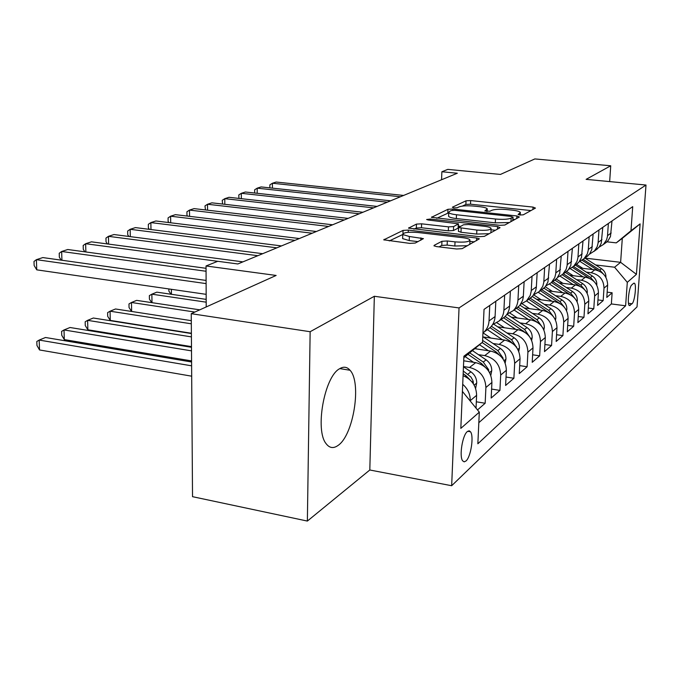 <?xml version="1.0" encoding="UTF-8"?>
<svg xmlns="http://www.w3.org/2000/svg" width="680" height="680" viewBox="0 0 680 680"><rect width="100%" height="100%" fill="white"/><g stroke="black" fill="none" stroke-linecap="round" stroke-linejoin="round"><path stroke-width="1.02" d="M519.919 215.007L523.277 214.82L535.457 208.08L533.043 207.094L470.671 200.575L466.021 200.804L452.37 207.221L453.875 207.918L457.232 207.748L459.025 206.89C462.204 205.768 467.271 205.513 474.232 206.108L479.442 206.66C483.922 207.17 486.531 207.901 487.288 208.853L484.831 210.936L489.923 211.25L491.631 210.375C494.692 209.227 499.766 208.956 506.846 209.567L512.167 210.137C516.885 210.672 519.613 211.446 520.379 212.449L518.101 214.489L519.919 215.007M338.07 445.425C353.532 435.242 361.87 382.534 350.03 370.251C347.08 366.826 343.613 366.325 339.618 368.73C324.428 376.457 314.695 430.321 326.179 443.76C329.536 448.146 333.506 448.706 338.07 445.425M465.995 460.989C470.875 456.943 474.087 435.982 470.483 431.766L469.021 430.831L467.287 431.596C462.442 435.276 459.068 456.484 462.646 460.836L464.177 461.856L465.995 460.989M434.214 245.319L433.976 245.786L436.611 246.594L456.679 248.999L462.171 248.65L479.375 238.833L476.68 238.017L408.315 230.112L403.045 230.409L383.8 239.827L409.776 243.38L415.259 243.049L423.436 238.621L409.36 236.504L402.755 234.532C403.214 232.5 408.178 231.812 417.664 232.475L462.8 237.711C466.786 238.213 469.166 238.935 469.931 239.87C469.421 241.893 464.457 242.556 455.022 241.868L447.321 240.966L441.932 241.29L434.214 245.319L434.188 245.981M609.663 181.594L610.725 165.775L534.854 158.933L500.446 174.429L447.771 169.388L441.873 171.751L457.317 173.238L237.83 263.968L217.761 261.29L206.04 265.974L206.21 306.944M310.139 331.721L307.368 521.067L369.809 469.999L374.34 296.276L310.139 331.721L191.25 313.684L276.139 275.451L206.04 265.974M374.34 296.276L459.042 307.929L646 185.036L637.033 306.875L451.664 485.724L459.042 307.929M610.725 165.775L586.117 179.358L646 185.036M499.817 225.326L504.832 225.037L519.341 217.005L516.894 215.951L452.778 209.049L447.95 209.295L431.477 217.311L499.817 225.326M500.038 227.69L484.356 236.368L479.119 236.682L408.578 228.123L416.457 224.102L421.6 223.822L448.486 226.865L453.611 226.576L458.498 223.83L428.306 220.005L426.624 219.521L430.312 219.053L497.573 226.559L500.038 227.69M307.368 521.067L192.525 496.68L191.25 313.684M477.496 409.929L485.163 403.257L476.323 401.795M463.471 366.528L469.523 367.464C479.876 370.141 485.333 376.813 485.902 387.506L491.921 382.44L491.164 398.029L499.927 390.413L491.598 389.07M478.44 354.662L484.738 355.606C494.844 358.173 500.165 364.659 500.684 375.062L506.37 370.277L505.606 385.466L513.893 378.258L506.031 377.034M493.042 343.502L499.12 344.394C508.997 346.859 514.182 353.158 514.667 363.298L520.047 358.768L519.265 373.583L527.119 366.758L519.69 365.619M506.863 332.936L512.754 333.778C522.402 336.141 527.45 342.269 527.909 352.155L533.01 347.863L532.211 362.321L539.656 355.844L532.627 354.798M519.971 322.906L525.674 323.705C535.109 325.983 540.039 331.942 540.464 341.589L545.309 337.518L544.493 351.628L551.573 345.474L544.909 344.505M532.423 313.387L537.948 314.135C547.179 316.336 551.99 322.142 552.389 331.559L556.988 327.683L556.172 341.471L562.904 335.614L556.571 334.721M544.263 304.325L549.619 305.039C558.654 307.164 563.354 312.817 563.729 322.023L568.106 318.333L567.281 331.806L573.69 326.23L567.673 325.397M555.526 295.707L560.736 296.378C569.577 298.426 574.167 303.943 574.524 312.936L578.697 309.425L577.864 322.6L583.976 317.288L578.246 316.506M566.27 287.478L571.327 288.125C579.989 290.105 584.477 295.486 584.808 304.283L588.787 300.925L587.953 313.82L593.784 308.745L588.327 308.023M576.521 279.633L581.434 280.245C589.925 282.157 594.32 287.419 594.626 296.021L598.425 292.817L597.592 305.439L603.168 300.585L604.001 288.125C603.721 279.709 599.412 274.575 591.098 272.723L586.304 272.136M597.958 299.914L603.168 300.585M491.921 382.44C491.368 371.866 485.962 365.271 475.711 362.644L463.717 360.8M506.37 370.277C505.861 359.983 500.599 353.566 490.586 351.05L474.725 348.678M520.047 358.768C519.571 348.729 514.446 342.499 504.662 340.076L483.318 336.974M533.01 347.863C532.567 338.079 527.561 332.019 517.998 329.681L497.675 326.808M545.309 337.518C544.892 327.964 540.013 322.065 530.655 319.821L511.275 317.144M556.988 327.683C556.606 318.359 551.837 312.613 542.683 310.445L524.178 307.947M568.106 318.333C567.74 309.221 563.082 303.62 554.132 301.529L536.427 299.192M578.697 309.425C578.357 300.517 573.801 295.052 565.029 293.029L548.08 290.844M588.787 300.925C588.472 292.213 584.018 286.883 575.424 284.928L559.181 282.88M598.425 292.817C598.128 284.291 593.767 279.089 585.352 277.194L569.763 275.273M633.556 283.356L631.737 284.979C629.085 286.85 627.028 304.215 629.298 305.583L632.068 303.748C634.712 301.725 636.701 284.589 634.448 283.254L633.556 283.356M462.409 391.416L479.306 412.156L477.853 443.776L625.617 305.796L627.3 282.344L614.584 267.223L595.671 264.962M479.306 412.156L460.827 428.375L463.913 356.192L482.528 342.219L484.041 309.392L632.715 206.644L630.989 230.741L640.11 223.89L636.42 274.346L627.3 282.344M478.822 422.705L611.362 303.943L612.127 292.782L606.798 297.423L607.639 285.065C607.359 276.726 603.092 271.635 594.838 269.798L579.861 267.988M599.106 247.154L603.381 244.494L606.577 239.827L607.478 236.351L608.362 223.474M604.588 243.61L608.022 240.788L610.47 236.512L612 220.957M489.762 305.439L489.031 320.909C488.758 325.389 487.101 329.103 484.067 332.052L482.953 333.013M487.152 329.791L490.152 327.59C493.17 324.657 494.81 320.986 495.083 316.557L495.822 301.257M504.654 295.146L503.906 310.207C503.625 314.568 502.002 318.189 499.026 321.07L492.558 324.666M501.84 319.014L504.781 316.854C507.731 313.99 509.346 310.403 509.617 306.094L510.374 291.193M518.721 285.422L517.956 300.093C517.675 304.343 516.086 307.87 513.17 310.692L507.034 314.168M515.737 308.813L519.75 305.499L522.588 300.407L523.294 297.067L524.135 281.681M532.032 276.225L531.19 291.372L530.204 295.451L526.558 300.875L520.718 304.224M528.895 299.157L532.831 295.911L535.611 290.938L536.316 287.674L537.166 272.68M544.654 267.503L543.796 282.276L542.818 286.263L539.248 291.558L533.689 294.797M541.373 289.995L545.233 286.824L547.961 281.962L549.516 264.146M556.623 259.233L555.755 273.649L554.795 277.542L551.293 282.719L545.989 285.855M553.231 281.291L557.013 278.188L559.691 273.428L561.246 256.037M568.004 251.371L567.129 265.447L566.185 269.246L562.742 274.32L557.677 277.346M564.51 273.02L568.216 269.969L570.843 265.319L572.399 248.327M578.825 243.882L577.949 257.644L577.014 261.358L573.639 266.322L568.786 269.254M575.246 265.14L578.884 262.149L581.468 257.601L583.015 240.992M589.144 236.759L588.26 250.214L587.333 253.844L584.018 258.706L579.377 261.536M585.48 257.626L589.509 254.125L591.812 249.534L593.13 234.005M598.978 229.959L598.086 243.117L597.185 246.678L594.439 250.928L589.466 254.184M595.255 250.452L599.207 247.027L601.248 243.219L602.786 227.332M594.626 296.021L593.784 308.745M584.808 304.283L583.976 317.288M574.524 312.936L573.69 326.23M563.729 322.023L562.904 335.614M552.389 331.559L551.573 345.474M540.464 341.589L539.656 355.844M527.909 352.155L527.119 366.758M514.667 363.298L513.893 378.258M500.684 375.062L499.927 390.413M485.902 387.506L485.163 403.257M476.034 408.136L476.612 395.318C476.348 385.976 471.844 379.431 463.08 375.7M462.714 384.319C467.815 388.781 470.322 394.238 470.237 400.681L470.22 401.004M469.004 431.511L469.6 430.975M614.584 267.223L620.619 262.327L622.302 238.315L616.267 242.871L630.989 230.741M584.987 258.12L620.619 262.327L636.42 274.346M607.01 241.825L616.267 242.871M369.809 469.999L451.664 485.724M441.873 171.751L441.567 179.749M341.921 367.616L340.255 368.671M607.155 292.153L612.127 292.782M611.362 303.943L625.617 305.796M482.528 342.219L463.845 357.697M622.302 238.315L640.11 223.89M530.952 210.57L470.509 204.187L465.868 204.425L462.366 206.091M448.74 212.789L436.721 218.314M514.76 219.538L512.915 219.334M512.915 217.183L511.215 216.444L454.775 210.341L451.384 210.519L449.446 211.446L448.749 212.568C449.522 213.503 452.098 214.234 456.484 214.752L495.482 219.011C502.835 219.657 508.062 219.368 511.147 218.144L512.915 217.183L512.737 220.66M448.621 215.696L448.596 216.342C449.369 217.285 451.954 218.025 456.331 218.552L456.484 214.752M509.337 222.538L495.304 222.853L456.331 218.552M413.942 229.177L416.33 228.038L416.457 224.102M458.49 224.06L458.116 228.131L453.45 230.528L448.333 230.817L421.464 227.749L416.33 228.038M458.405 226.1L460.445 226.329M491.002 229.772L495.38 230.265M476.858 230.078C485.775 230.715 490.51 230.129 491.07 228.31C490.365 227.409 488.019 226.721 484.041 226.245L468.52 224.502L463.454 224.791L458.6 227.553L476.858 230.078L476.68 234.065L489.158 233.707M490.926 232.73L491.045 228.888M458.447 231.276L460.998 232.271L461.159 228.301M476.68 234.065L460.998 232.271M467.449 245.726L454.852 246.016L447.16 245.098L441.779 245.429L439.025 246.882M469.854 244.4L469.897 240.567M402.653 237.83L402.628 238.603L409.232 240.593L409.36 236.504M418.072 241.638L409.232 240.593M402.738 234.515L389.283 240.932M474.427 241.868L469.871 241.332M605.906 277.355L605.948 277.091C605.982 273.581 604.512 270.784 601.537 268.719L584.894 258.06M592.637 269.535L579.879 261.35M582.794 268.345L576.444 264.256M603.236 273.853L599.811 270.079L583.185 259.42M582.029 260.236L598.298 270.674M400.418 196.758L272.433 183.243L276.148 182.036L403.614 195.441M269.866 187.858L269.883 184.841L272.433 183.243L272.399 188.131M596.734 285.099L596.827 284.563C596.861 280.968 595.348 278.111 592.314 275.995L575.331 265.072M583.142 276.922L570.282 268.634M573.112 275.68L566.601 271.481M594.159 281.596L590.512 277.414L573.486 266.458M572.373 267.368L589.245 278.239M587.137 293.207L587.29 292.366C587.316 288.702 585.769 285.778 582.667 283.611L565.335 272.408M573.206 284.648L560.184 276.216M562.972 283.356L556.257 279.004M584.664 289.697L580.788 285.099L563.388 273.844M562.207 274.788L579.836 286.203M577.09 301.707L577.303 300.543C577.32 296.786 575.748 293.802 572.577 291.575L554.88 280.083M562.81 292.749L549.542 284.113M552.364 291.397L545.266 286.773M574.702 298.197L570.605 293.131L552.84 281.588M551.539 282.54L569.967 294.559M566.559 310.641L566.84 309.102C566.848 305.269 565.233 302.209 561.994 299.923L543.915 288.133M551.905 301.231L538.322 292.357M541.237 299.829L533.647 294.856M564.255 307.122L559.929 301.554L541.781 289.705M540.413 290.7L559.615 303.339M387.294 202.19L257.21 188.173L261.077 186.923L390.626 200.812M254.677 193.018L254.651 189.788L257.21 188.173L257.185 193.298M373.583 207.85L241.34 193.307L245.37 192.006L377.069 206.414M238.96 198.416L238.791 194.939L241.34 193.307L241.332 198.679M359.269 213.767L224.8 198.662L228.999 197.302L362.907 212.262M222.573 204.051L222.241 200.311L224.8 198.662L224.8 204.306M344.293 219.954L207.528 204.255L211.913 202.835L348.1 218.382M205.47 209.941L204.977 205.921L207.528 204.255L207.553 210.188M555.5 320.034L555.858 318.087C555.866 314.168 554.208 311.032 550.902 308.686L532.312 296.488M540.456 310.148L526.473 300.951M529.567 308.677L522.087 303.748M553.282 316.498L548.735 310.394L530.179 298.214M528.742 299.268L548.743 312.57M328.618 226.44L189.49 210.094L194.072 208.615L332.605 224.791M187.603 216.112L186.966 215.237L186.941 211.778L189.49 210.094L189.533 216.342M543.881 329.927L544.332 327.53C544.323 323.51 542.631 320.297 539.248 317.883L520.005 305.192M528.437 319.515L514.088 310.021M517.31 317.976L509.864 313.047M541.739 326.357L536.962 319.685L517.99 307.156M516.486 308.261L537.302 322.295M171.003 294.236L168.878 291.125L168.861 288.94M171.385 289.306L171.436 294.304M312.197 233.223L170.62 216.206L175.415 214.65L316.378 231.498M168.929 222.573L168.121 221.433L168.079 217.906L170.62 216.206L170.689 222.785M531.658 340.349L532.202 337.45C532.193 333.336 530.451 330.038 526.991 327.565L506.957 314.279M515.78 329.366L501.067 319.583M504.407 327.76L496.893 322.753M529.575 336.719L524.586 329.451L505.113 316.531M503.591 317.73L525.249 332.546M206.184 299.378L156.825 292.162L151.869 294.185L206.193 302.175M151.759 302.642L149.421 299.14L149.37 295.622L151.869 294.185L151.988 302.676M294.967 240.346L150.867 222.598L155.89 220.975L299.353 238.535M149.387 229.347L148.393 227.927L148.342 224.315L150.867 222.598L150.969 229.542M518.772 351.365L519.435 347.905C519.409 343.689 517.633 340.306 514.08 337.748L493.858 324.258M502.452 339.762L487.348 329.647M490.824 338.07L483.106 332.894M516.715 347.616L511.555 339.745L491.385 326.273M490.008 327.692L509.94 341.02L512.542 343.366M199.775 309.842L136.663 300.373L131.469 302.49L194.854 312.06M131.597 311.457L129.047 307.53L128.987 303.935L131.469 302.49L131.631 311.466M276.87 247.826L130.169 229.304L135.439 227.596L281.477 245.922M128.911 236.462L127.721 234.727L127.661 231.038L130.169 229.304L130.296 236.64M505.18 363.018L505.971 358.921C505.937 354.603 504.11 351.126 500.471 348.491L482.783 336.617M488.393 350.719L479.493 344.726M476.493 348.942L475.346 348.168M191.301 320.654L115.523 308.983L110.075 311.202L110.27 320.416L191.386 333.251M503.115 359.082L502.971 357.909L497.802 350.6L482.613 340.391M482.129 342.541L496.102 351.942L499.129 354.807M110.27 320.416L107.695 316.327L107.61 312.647L110.075 311.202L191.318 323.799M257.83 255.697L108.451 236.334L113.985 234.541L262.684 253.691M107.431 243.95L106.046 241.859L105.961 238.085L108.451 236.334L108.621 244.111M490.824 375.36L491.75 370.558C491.708 366.129 489.821 362.55 486.098 359.839L472.421 350.591M473.535 362.312L465.146 356.618M191.386 333.54L93.338 318.019L87.618 320.348L87.856 329.774L191.48 346.63M488.716 371.178L488.588 369.589L483.276 362.066L469.685 352.861M467.933 354.305L481.483 363.486L484.933 366.92M87.856 329.774L85.272 325.558L85.178 321.793L87.618 320.348L191.411 336.889M217.727 261.307L85.646 243.721L91.451 241.833L242.896 261.868M84.881 251.829L83.283 249.348L83.181 245.48L85.646 243.721L85.859 251.965M475.617 388.467L476.714 382.865C476.654 378.309 474.725 374.637 470.9 371.832L463.462 366.767M191.48 347.284L70.031 327.505L64.013 329.953L64.303 339.609L191.581 360.91M473.45 383.962L472.965 380.63L470.934 377.026L463.275 371.034M463.165 373.753L466.012 375.692L469.906 379.772M64.303 339.609L61.727 335.249L61.608 331.406L64.013 329.953L191.505 350.863M206.066 271.26L61.659 251.481L67.77 249.509L206.048 268.311M61.166 260.142L59.347 257.227L59.219 253.266L61.659 251.481L61.922 260.253M191.581 361.99L45.509 337.493L39.177 340.068L39.525 349.953L191.683 376.184M39.525 349.953L36.95 345.457L36.805 341.513L39.177 340.068L191.615 365.823M206.117 283.602L36.397 259.666L42.831 257.575L206.1 280.432M206.159 294.338L36.745 269.841L36.397 259.666L34 261.46L34.145 265.514L36.745 269.841M469.523 367.464L475.711 362.644M484.738 355.606L490.586 351.05M499.12 344.394L504.662 340.076M512.754 333.778L517.998 329.681M525.674 323.705L530.655 319.821M537.948 314.135L542.683 310.445M549.619 305.039L554.132 301.529M560.736 296.378L565.029 293.029M571.327 288.125L575.424 284.928M581.434 280.245L585.352 277.194M591.098 272.723L594.838 269.798M607.546 235.628L611.184 233.01M489.031 320.909L495.083 316.557M503.906 310.207L509.617 306.094M517.956 300.093L523.362 296.2M531.259 290.522L536.384 286.832M543.864 281.452L548.726 277.95M555.832 272.841L560.447 269.518M567.196 264.656L571.591 261.502M578.017 256.878L582.199 253.861M588.327 249.458L592.314 246.585M598.154 242.386L601.962 239.641M604.001 288.125L607.639 285.065M470.237 400.681L476.612 395.318M628.481 303.28L632.068 303.748M629.068 305.303L630.258 305.456M519.758 214.99L519.843 213.393M486.608 211.429L486.685 209.848M465.868 204.425L466.021 200.804M470.509 204.187L470.671 200.575M532.908 209.491L533.043 207.094M431.698 217.489L431.715 216.937M447.805 213.035L447.95 209.295M452.727 210.29L452.778 209.049M516.766 218.425L516.894 215.951M495.304 222.853L495.482 219.011M510.977 221.637L511.147 218.144M408.816 228.319L408.833 227.69M421.464 227.749L421.6 223.822M448.333 230.817L448.486 226.865M453.45 230.528L453.611 226.576M458.116 228.131L458.277 224.213M430.27 220.226L430.312 219.053M497.445 229.126L497.573 226.559M441.779 245.429L441.932 241.29M447.16 245.098L447.321 240.966M454.852 246.016L455.022 241.868M420.809 240.269L420.894 237.855M384.064 240.031L384.089 239.326M402.951 233.605L403.045 230.409M408.247 232.314L408.315 230.112M476.561 240.686L476.68 238.017M599.811 270.079L601.537 268.719M590.512 277.414L592.314 275.995M580.788 285.099L582.667 283.611M576.784 301.138L577.269 300.738M570.605 293.131L572.577 291.575M566.142 309.85L566.806 309.306M559.929 301.554L561.994 299.923M554.973 318.997L555.823 318.3M548.735 310.394L550.902 308.686M543.226 328.61L544.289 327.743M536.962 319.685L539.248 317.883M530.867 338.733L532.159 337.671M524.586 329.451L526.991 327.565M522.588 331.032L523.056 330.659M517.837 349.401L519.392 348.135M511.555 339.745L514.08 337.748M509.354 341.479L509.94 341.02M516.094 346.783L516.596 346.859M504.084 360.663L505.929 359.159M497.802 350.6L500.471 348.491M495.388 352.503L496.102 351.942M502.146 357.782L502.971 357.909M489.558 372.563L491.708 370.804M483.276 362.066L486.098 359.839M480.633 364.149L481.483 363.486M487.39 369.401L488.588 369.589M474.164 385.161L476.663 383.12M467.916 374.195L470.9 371.832M465.01 376.482L466.012 375.692M471.758 381.675L473.373 381.939M339.822 368.602L350.03 370.251M467.687 431.281L470.483 431.766M603.381 244.494L607.044 241.8M593.92 251.43L597.754 248.617M584.018 258.706L588.038 255.756M573.639 266.322L577.847 263.228M562.742 274.32L567.163 271.074M551.293 282.719L555.942 279.31M539.248 291.558L544.136 287.971M526.558 300.875L531.709 297.092M513.17 310.692L518.611 306.705M499.026 321.07L504.781 316.854M484.067 332.052L490.152 327.59M633.811 283.177L634.448 283.254M520.242 215.033L520.344 212.976M487.16 211.48L487.262 209.406M512.847 220.592L513.026 217.081M448.596 216.342L448.749 212.568M458.439 231.514L458.6 227.553M402.628 238.603L402.755 234.532"/></g></svg>
